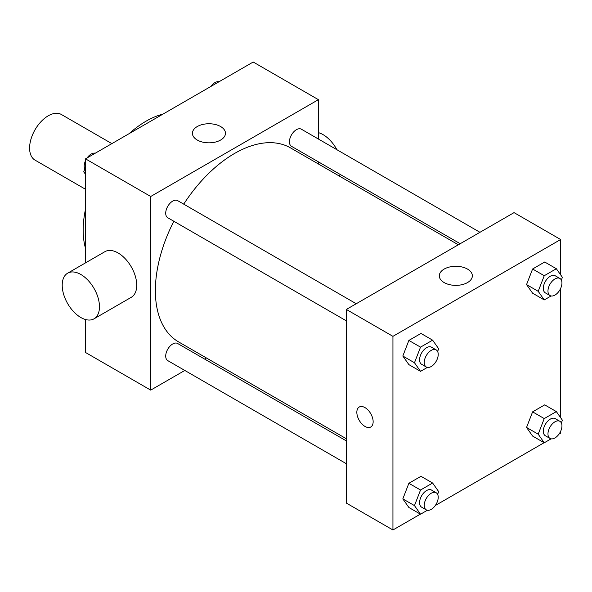 <?xml version="1.0" encoding="UTF-8"?>
<svg xmlns="http://www.w3.org/2000/svg" width="592" height="592" viewBox="0 0 592 592"><rect width="100%" height="100%" fill="white"/><g stroke="black" fill="none" stroke-linecap="round" stroke-linejoin="round"><path stroke-width="0.89" d="M111.851 143.627L61.405 114.508A26.351 15.214 120 0 0 41.1 121.567A26.351 15.214 120 0 0 29.6 148.081A26.351 15.214 120 0 0 35.061 160.143L85.5 189.27M85.5 248.344A88.933 51.349 -60 0 1 85.5 209.183M129.1 133.666A88.933 51.349 -60 0 1 163.015 114.086M184.808 370.444L150.716 390.128L85.5 352.477L85.5 319.525M85.5 262.885L85.5 158.841L253.198 62.019L318.407 99.671L318.407 139.039M206.423 357.968L204.573 359.041M173.841 221.253A111.992 64.661 120 0 0 155.37 290.62A111.992 64.661 120 0 0 178.569 341.887L346.357 438.761M458.349 244.785L290.561 147.911A111.992 64.661 120 0 0 183.727 204.136M318.407 161.86L318.407 163.991M150.716 390.128L150.716 196.492L318.407 99.671M479.964 232.308L301.365 129.197A9.879 5.705 120 0 0 293.75 131.846A9.879 5.705 120 0 0 289.436 141.791A9.879 5.705 120 0 0 291.486 146.313L460.199 243.719M346.357 440.899L177.644 343.493A9.879 5.705 120 0 0 170.03 346.135A9.879 5.705 120 0 0 165.716 356.081A9.879 5.705 120 0 0 167.758 360.609L346.357 463.721M346.357 320.857L167.758 217.745A9.879 5.705 -60 0 1 167.758 206.334A9.879 5.705 -60 0 1 177.644 200.629L356.243 303.74M150.716 196.492L85.5 158.841M197.262 140.038A16.524 9.539 180 0 1 192.422 133.289A16.524 9.539 180 0 1 208.939 123.75A16.524 9.539 180 0 1 225.463 133.289A16.524 9.539 180 0 1 215.266 142.102A16.524 9.539 180 0 1 197.262 140.038M67.666 273.178L104.932 251.667A26.351 15.214 60 0 1 125.238 258.726A26.351 15.214 60 0 1 136.737 285.24A26.351 15.214 60 0 1 131.283 297.302L94.017 318.822A26.351 15.214 60 0 1 67.666 303.607A26.351 15.214 60 0 1 67.666 273.178A26.351 15.214 60 0 1 87.971 280.238A26.351 15.214 60 0 1 99.471 306.76A26.351 15.214 60 0 1 94.017 318.822M339.32 176.061A26.351 15.214 -120 0 0 340.222 174.455M336.892 149.709A26.351 15.214 -120 0 0 318.407 132.63M420.387 514.137L392.94 529.981L346.357 503.089L346.357 309.446L514.056 212.624L560.639 239.523L560.639 274.836M560.639 431.294L560.639 433.159L559.018 434.099M544.107 442.705L435.298 505.524M532.6 293.203L526.547 284.589L532.6 268.997L544.707 262.004L532.6 268.997L526.547 284.589L532.6 293.203L544.248 299.922L538.195 291.316L544.248 275.717L556.347 268.731L562.4 277.337L561.342 280.06M408.88 507.492L402.826 498.886L408.88 483.287L420.979 476.301L408.88 483.287L402.826 498.886L408.88 507.492L420.527 514.219L414.474 505.605L420.527 490.013L432.626 483.028L438.679 491.634L437.621 494.357M560.639 288.43L560.639 417.7M392.94 529.981L392.94 336.337L560.639 239.523M532.6 436.06L526.547 427.454L532.6 411.854L544.707 404.869L532.6 411.854L526.547 427.454L532.6 436.06L544.248 442.786L538.195 434.18L544.248 418.581L556.347 411.595L562.4 420.202L561.342 422.925M408.88 364.628L402.826 356.021L408.88 340.422L420.979 333.437L408.88 340.422L402.826 356.021L408.88 364.628L420.527 371.354L414.474 362.748L420.527 347.149L432.626 340.163L438.679 348.769L437.621 351.493M392.94 336.337L346.357 309.446M444.148 282.576A16.524 9.539 180 0 1 439.308 275.828A16.524 9.539 180 0 1 455.825 266.289A16.524 9.539 180 0 1 472.349 275.828A16.524 9.539 180 0 1 462.152 284.641A16.524 9.539 180 0 1 444.148 282.576M373.145 421.733A11.529 6.653 60 0 1 370.755 427.01A11.529 6.653 60 0 1 359.226 420.35A11.529 6.653 60 0 1 359.226 407.037A11.529 6.653 60 0 1 368.113 410.13A11.529 6.653 60 0 1 373.145 421.733M370.762 427.01A11.529 6.653 60 0 1 359.233 420.35A11.529 6.653 60 0 1 359.233 407.037M427.372 367.403L420.527 371.354M436.171 349.887L431.516 347.201A9.879 5.705 120 0 0 423.902 349.85A9.879 5.705 120 0 0 419.587 359.795A9.879 5.705 120 0 0 421.637 364.317L426.292 367.003A9.879 5.705 120 0 0 436.171 361.298A9.879 5.705 120 0 0 436.171 349.887A9.879 5.705 120 0 0 428.556 352.536A9.879 5.705 120 0 0 424.242 362.482A9.879 5.705 120 0 0 426.292 367.003M414.474 362.748L402.826 356.021M420.527 347.149L408.88 340.422M432.626 340.163L420.979 333.437M551.093 295.97L544.248 299.922M559.899 278.462L555.237 275.768A9.879 5.705 120 0 0 547.622 278.418A9.879 5.705 120 0 0 543.308 288.363A9.879 5.705 120 0 0 545.358 292.885L550.012 295.571A9.879 5.705 120 0 0 559.899 289.865A9.879 5.705 120 0 0 559.899 278.462A9.879 5.705 120 0 0 552.284 281.104A9.879 5.705 120 0 0 547.97 291.049A9.879 5.705 120 0 0 550.012 295.571M538.195 291.316L526.547 284.589M544.248 275.717L532.6 268.997M556.347 268.731L544.707 262.004M427.372 510.267L420.527 514.219M436.171 492.751L431.516 490.065A9.879 5.705 120 0 0 423.902 492.714A9.879 5.705 120 0 0 419.587 502.652A9.879 5.705 120 0 0 421.637 507.181L426.292 509.867A9.879 5.705 120 0 0 436.171 504.162A9.879 5.705 120 0 0 436.171 492.751A9.879 5.705 120 0 0 428.556 495.4A9.879 5.705 120 0 0 424.242 505.346A9.879 5.705 120 0 0 426.292 509.867M414.474 505.605L402.826 498.886M420.527 490.013L408.88 483.287M432.626 483.028L420.979 476.301M551.093 438.835L544.248 442.786M559.899 421.319L555.237 418.633A9.879 5.705 120 0 0 547.622 421.282A9.879 5.705 120 0 0 543.308 431.228A9.879 5.705 120 0 0 545.358 435.749L550.012 438.435A9.879 5.705 120 0 0 559.899 432.73A9.879 5.705 120 0 0 559.899 421.319A9.879 5.705 120 0 0 552.284 423.968A9.879 5.705 120 0 0 547.97 433.914A9.879 5.705 120 0 0 550.012 438.435M538.195 434.18L526.547 427.454M544.248 418.581L532.6 411.854M556.347 411.595L544.707 404.869M85.5 174.3L83.738 171.798L85.5 167.255M89.71 156.406L102.031 149.295M85.5 172.812L83.738 171.798M85.5 160.706A9.879 5.705 120 0 0 84.197 166.152A9.879 5.705 120 0 0 84.797 169.075M95.046 153.165A9.879 5.705 120 0 0 87.12 157.901M213.431 84.974L225.752 77.863M218.766 81.733A9.879 5.705 120 0 0 210.841 86.476"/></g></svg>
